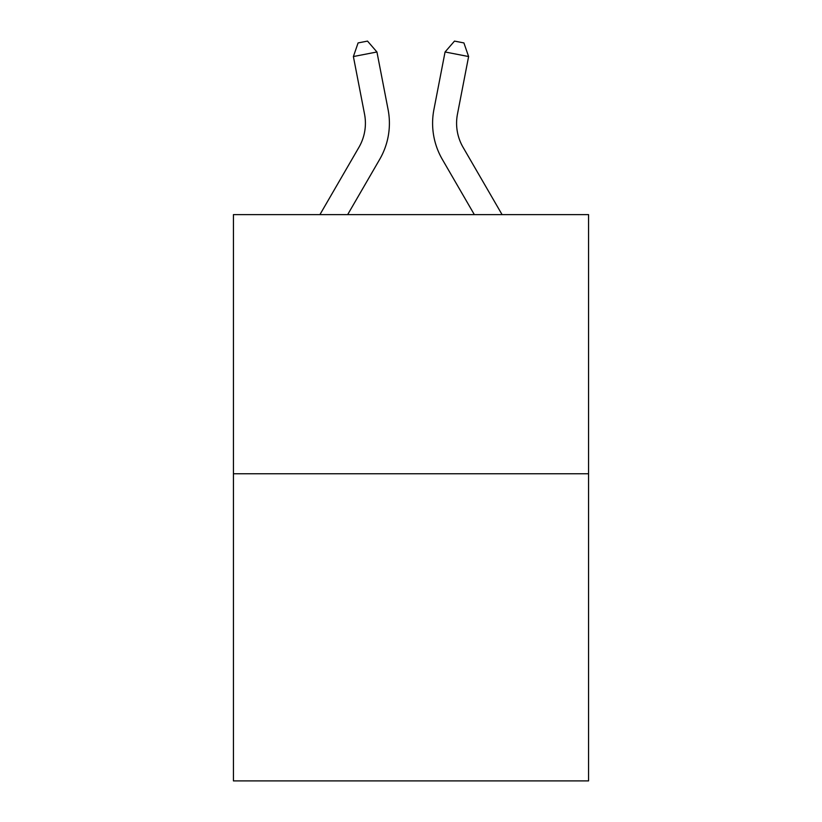 <?xml version="1.0" encoding="UTF-8"?>
<svg xmlns="http://www.w3.org/2000/svg" width="822" height="822" viewBox="0 0 822 822"><rect width="100%" height="100%" fill="white"/><g stroke="black" fill="none" stroke-linecap="round" stroke-linejoin="round"><path stroke-width="1.23" d="M588.562 473.76L588.562 214.614L233.438 214.614L233.438 780.9L588.562 780.9L588.562 473.76L233.438 473.76M319.922 214.614L358.937 147.302A47.995 47.995 0 0 0 364.536 114.114L353.388 56.543L376.938 51.981L388.087 109.552A71.987 71.987 0 0 1 379.702 159.334L347.665 214.614M502.078 214.614L463.063 147.302A47.995 47.995 0 0 1 457.464 114.114L468.612 56.543L445.062 51.981L433.913 109.552A71.987 71.987 0 0 0 442.298 159.334L474.335 214.614M445.062 51.981L433.913 109.552L445.062 51.981L433.913 109.552L445.062 51.981L433.913 109.552L445.062 51.981L433.913 109.552L445.062 51.981L433.913 109.552L445.062 51.981L433.913 109.552L445.062 51.981L433.913 109.552L445.062 51.981L433.913 109.552L445.062 51.981L433.913 109.552L445.062 51.981L433.913 109.552L445.062 51.981L433.913 109.552L445.062 51.981L433.913 109.552L445.062 51.981L433.913 109.552L445.062 51.981L433.913 109.552L445.062 51.981L433.913 109.552L445.062 51.981L433.913 109.552L445.062 51.981L433.913 109.552L445.062 51.981L433.913 109.552L445.062 51.981L433.913 109.552L445.062 51.981L433.913 109.552L445.062 51.981L433.913 109.552L445.062 51.981L433.913 109.552L445.062 51.981L433.913 109.552L445.062 51.981L433.913 109.552L445.062 51.981L433.913 109.552L445.062 51.981L433.913 109.552L445.062 51.981L433.913 109.552L445.062 51.981L454.494 41.1L463.916 42.929L468.612 56.543M358.937 147.302A47.995 47.995 0 0 0 364.536 114.114A47.995 47.995 0 0 1 358.937 147.302A47.995 47.995 0 0 0 364.536 114.114A47.995 47.995 0 0 1 358.937 147.302A47.995 47.995 0 0 0 364.536 114.114A47.995 47.995 0 0 1 358.937 147.302A47.995 47.995 0 0 0 364.536 114.114A47.995 47.995 0 0 1 358.937 147.302A47.995 47.995 0 0 0 364.536 114.114A47.995 47.995 0 0 1 358.937 147.302A47.995 47.995 0 0 0 364.536 114.114A47.995 47.995 0 0 1 358.937 147.302A47.995 47.995 0 0 0 364.536 114.114A47.995 47.995 0 0 1 358.937 147.302A47.995 47.995 0 0 0 364.536 114.114A47.995 47.995 0 0 1 358.937 147.302A47.995 47.995 0 0 0 364.536 114.114A47.995 47.995 0 0 1 358.937 147.302A47.995 47.995 0 0 0 364.536 114.114A47.995 47.995 0 0 1 358.937 147.302M463.063 147.302A47.995 47.995 0 0 1 457.464 114.114A47.995 47.995 0 0 0 463.063 147.302A47.995 47.995 0 0 1 457.464 114.114A47.995 47.995 0 0 0 463.063 147.302A47.995 47.995 0 0 1 457.464 114.114A47.995 47.995 0 0 0 463.063 147.302A47.995 47.995 0 0 1 457.464 114.114A47.995 47.995 0 0 0 463.063 147.302A47.995 47.995 0 0 1 457.464 114.114A47.995 47.995 0 0 0 463.063 147.302A47.995 47.995 0 0 1 457.464 114.114A47.995 47.995 0 0 0 463.063 147.302A47.995 47.995 0 0 1 457.464 114.114A47.995 47.995 0 0 0 463.063 147.302A47.995 47.995 0 0 1 457.464 114.114A47.995 47.995 0 0 0 463.063 147.302A47.995 47.995 0 0 1 457.464 114.114A47.995 47.995 0 0 0 463.063 147.302A47.995 47.995 0 0 1 457.464 114.114A47.995 47.995 0 0 0 463.063 147.302A47.995 47.995 0 0 1 457.464 114.114A47.995 47.995 0 0 0 463.063 147.302M353.388 56.543L358.084 42.929L367.506 41.1L376.938 51.981"/></g></svg>
